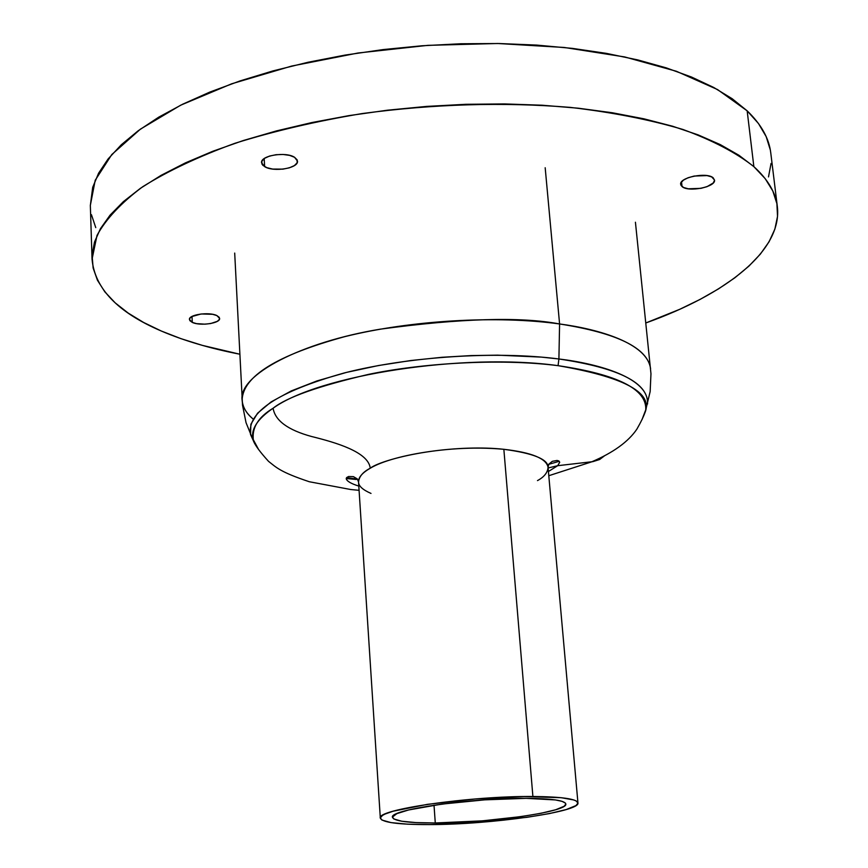 <?xml version="1.0" encoding="UTF-8"?>
<svg xmlns="http://www.w3.org/2000/svg" width="868" height="868" viewBox="0 0 868 868"><rect width="100%" height="100%" fill="white"/><g stroke="black" fill="none" stroke-linecap="round" stroke-linejoin="round"><path stroke-width="1.3" d="M192.284 322.397L189.43 319.511C188.486 314.617 209.231 311.634 216.87 315.572L219.268 317.363L219.398 319.402L217.293 321.355L210.696 323.536L204.989 324.165L196.569 323.645L192.284 322.397L189.832 320.618L189.615 318.589L191.676 316.614L201.126 313.977L212.584 314.292L216.87 315.572L219.626 318.404C220.515 323.297 200.052 326.27 192.284 322.397L192.012 316.419L192.284 322.397M264.632 166.623L261.572 162.728C260.281 155.589 285.789 151.357 294.567 157.292L297.181 159.918L297.106 162.837L294.371 165.604L289.402 167.806L282.968 169.13L272.671 169.076L266.867 167.676L262.961 165.397L261.93 164.041L261.897 161.123L264.566 158.323L269.536 156.066L276.067 154.71L283.131 154.471L289.63 155.383L294.567 157.292L297.485 161.101C298.69 168.251 273.594 172.45 264.632 166.623L264.187 158.584L264.632 166.623M682.031 186.555L680.686 184.374C678.971 177.441 707.116 171.81 713.257 177.897L714.538 180.305L713.236 182.996L707.019 186.674L700.953 188.345L688.313 188.801L683.626 187.521L681.033 185.427L680.957 182.833L683.409 180.143L688.053 177.756L694.183 176.052L706.986 175.596L711.695 176.909L714.516 180.001C716.133 186.956 688.367 192.522 682.031 186.555L681.521 181.9L682.031 186.555M777.316 206.41L770.784 153.028C769.07 138.392 761.193 124.33 747.164 110.833L753.858 166.634C767.887 179.361 775.71 192.653 777.337 206.508C782.578 250.613 726.505 294.111 645.846 322.961L679.752 309.301L700.085 299.406L718.52 288.881L734.849 277.782L748.856 266.172L760.335 254.14L769.07 241.771L774.864 229.141L777.533 216.392L776.893 203.622L772.802 190.971L765.153 178.591L753.858 166.634L747.164 110.833L717.532 89.556L676.378 71.263L624.743 56.952L564.374 47.48L497.744 43.498L427.859 45.353L358.072 53.002L291.691 66.055L231.745 83.773L180.728 105.169L140.41 129.148L111.798 154.537L95.209 180.273L90.337 205.38L92.041 259.109M239.796 354.209C210.132 348.448 183.962 340.712 161.264 331.001C117.82 312.426 94.753 288.501 92.051 259.239L96.999 235.434C105.918 219.083 121.129 202.862 142.645 186.772C167.752 171.05 198.479 156.566 234.805 143.328C273.897 131.111 316.375 121.195 362.216 113.556C433.729 103.986 503.039 101.925 570.135 107.372C612.309 112.319 649.872 119.665 682.845 129.44C712.563 140.345 736.238 152.735 753.858 166.634L738.907 155.253L720.31 144.62L698.165 134.898L672.624 126.24L643.926 118.818L612.363 112.764L578.305 108.207L542.174 105.223L504.482 103.921L465.747 104.312L426.535 106.417L387.432 110.203L349.023 115.607L311.84 122.562L276.436 130.916L243.279 140.54L212.779 151.271L185.296 162.934L161.112 175.336L140.432 188.302L123.386 201.626L110.052 215.156L100.428 228.707L94.471 242.129L92.084 255.279L93.136 268.028L97.466 280.277L104.887 291.908L115.194 302.867L128.171 313.066L143.6 322.462L161.264 331.001L180.945 338.65L202.418 345.388L239.796 354.209M768.505 176.909L771.055 163.455M770.328 149.969L766.162 136.602L758.469 123.506L747.164 110.833L732.223 98.757L713.691 87.451L691.633 77.089L666.223 67.856L637.676 59.892L606.309 53.36L572.479 48.391L536.608 45.082L499.198 43.53L460.756 43.758L421.859 45.787L383.081 49.584L344.987 55.107L308.118 62.246L273.019 70.894L240.154 80.876L209.926 92.041L182.681 104.203L158.714 117.169L138.218 130.743L121.336 144.728L108.12 158.931L98.594 173.188L92.702 187.325L90.337 205.532M91.433 214.667L95.762 227.622M548.109 467.982L557.701 465.693L592.898 461.635L599.636 459.508L604.66 455.711L599.636 459.508L592.898 461.635L557.701 465.693L548.109 467.982M356.271 479.494L346.234 478.496L356.271 479.494L356.108 478.919L356.271 479.494M234.696 253.076L242.519 405.204L246.045 422.683L253.38 440.738L250.559 434.597L250.863 424.278L257.568 413.222L271.12 401.906L291.225 390.947L316.907 380.944L346.614 372.372L378.524 365.526L410.846 360.524L442.105 357.28L471.248 355.576L497.646 355.164L541.393 357.106L558.905 358.972L558.07 365.667L558.905 358.972C599.018 363.79 649.492 378.057 647.517 404.043C648.678 383.005 619.134 367.978 558.905 358.972L559.589 323.959C520.431 316.56 460.658 318.296 380.271 329.167C301.695 342.144 238.179 374.759 242.118 400.115C242.747 407.266 246.436 413.591 253.206 419.092C246.252 413.266 242.552 406.94 242.118 400.115C242.823 376.343 277 355.196 344.65 336.675C410.217 320.303 497.028 315.225 559.589 323.959L545.18 167.752L559.589 323.959C617.267 333.041 647.604 347.949 650.577 368.683C647.192 343.12 598.811 329.146 559.589 323.959L558.905 358.972C496.127 350.835 408.448 356.52 344.075 373.012C277.836 391.642 246.664 412.17 250.559 434.597L258.425 449.212L253.489 441.063C251.427 428.239 257.959 417.302 273.094 408.242C275.123 420.611 287.916 430.018 311.493 436.485C336.339 442.637 368.412 452.044 370.256 468.221C363.008 471.942 359.102 476.521 358.538 481.957C358.506 485.961 362.661 489.78 371.005 493.425M435.28 822.983C408.34 823.016 394.072 821.128 392.477 817.32C388.441 809.887 471.096 797.855 526.084 798.343L484.604 799.851L441.693 804.115L408.513 809.985L396.828 813.652L392.499 817.016L393.801 818.958L401.721 821.226L415.989 822.593L435.28 822.983L482.348 820.846L521.44 816.56L541.035 813.273L555.715 809.746L564.146 806.264L565.817 804.104L565.415 803.117L562.073 801.348L555.433 799.938L526.084 798.343C551.549 798.549 564.797 800.426 565.817 803.985C568.215 811.808 488.934 823.048 435.28 822.983L434.011 805.189L435.28 822.983M532.898 796.499C561.813 796.748 576.829 798.896 577.947 802.933C580.551 811.884 490.42 824.633 429.367 824.589L407.396 824.166L391.077 822.614L381.92 820.054L380.336 817.851L382.56 815.356L385.121 814.021L393.041 811.244L427.371 804.354L475.263 798.961L524.174 796.553L561.238 797.703L573.835 799.97L576.168 800.936L577.958 803.128L575.94 805.591L566.218 809.562L549.433 813.576L527.126 817.298L473.494 822.842L429.367 824.589C398.531 824.643 382.191 822.484 380.325 818.133C375.594 809.681 470.109 795.902 532.898 796.499L503.852 449.298L532.898 796.499M537.487 480.612C544.149 476.999 547.675 472.593 548.055 467.375C546.525 458.532 531.791 452.51 503.852 449.298C440.857 443.57 380.097 460.181 370.256 468.221C368.412 452.044 336.339 442.637 311.493 436.485C287.916 430.018 275.123 420.611 273.094 408.242C318.469 375.139 464.304 352.506 558.07 365.667C617.615 374.434 646.844 389.135 645.77 409.761L641.973 419.7L645.608 410.889C643.915 415.88 640.996 421.978 636.852 429.183C628.313 441.779 613.22 452.684 591.542 461.895L548.793 475.718M645.77 409.761L650.154 391.587L650.967 373.772L635.43 222.241M253.163 439.967C250.461 429.758 257.102 419.179 273.094 408.242C286.548 397.37 318.361 386.086 368.542 374.379C419.884 363.573 498.091 358.007 558.07 365.667C622.41 376.745 651.597 391.826 645.608 410.889M577.947 802.933L548.055 467.375C548.25 459.313 533.516 453.28 503.852 449.298C459.856 444.427 393.974 453.91 370.256 468.221C362.206 472.865 358.3 477.443 358.538 481.957L357.28 478.897L353.395 476.63L348.567 476.51L346.571 477.628L346.224 478.702C346.874 481.208 351.073 483.671 358.809 486.091M559.242 461.288L548.717 464.347M357.421 479.071L346.549 477.66M548.055 467.342L548.836 464.141L552.308 461.331L557.061 460.463L558.677 460.886L559.719 462.275L557.701 465.693L548.424 471.498M253.489 441.063C255.268 445.523 260.27 452.271 268.505 461.32C276.371 467.483 280.071 471.975 309.312 481.74L350.824 489.53L359.081 490.322M380.325 818.123L358.538 481.957"/></g></svg>
